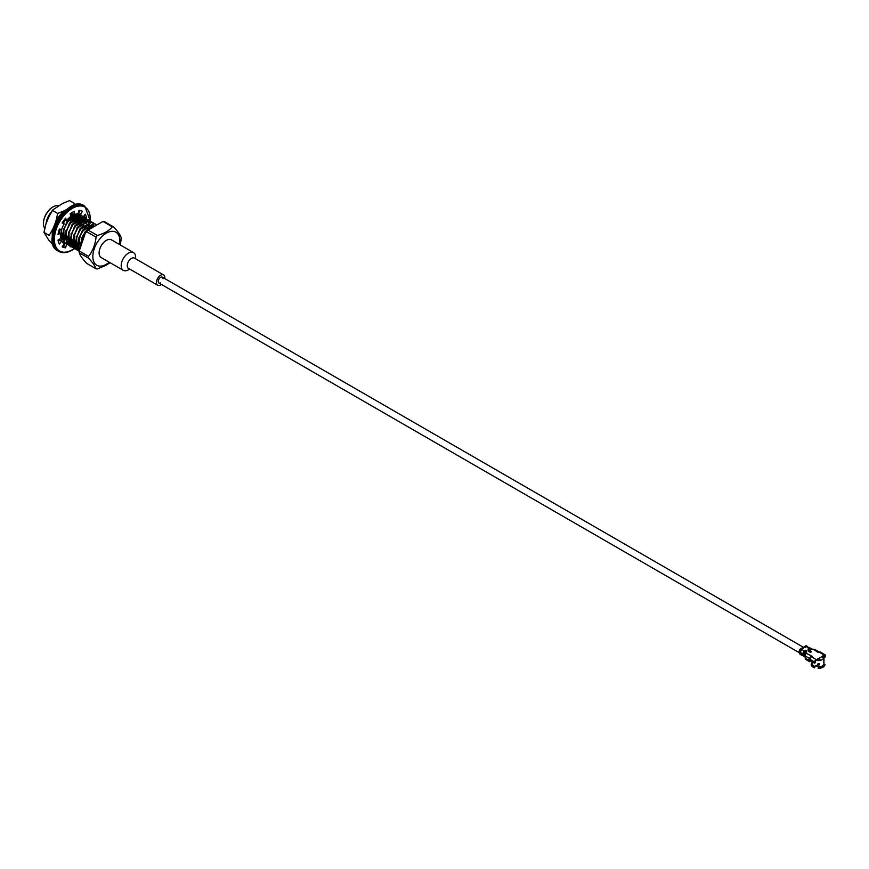 <?xml version="1.0" encoding="UTF-8"?>
<svg xmlns="http://www.w3.org/2000/svg" width="869" height="869" viewBox="0 0 869 869"><rect width="100%" height="100%" fill="white"/><g stroke="black" fill="none" stroke-linecap="round" stroke-linejoin="round"><path stroke-width="1.3" d="M50.902 212.481A13.665 7.897 120 0 0 46.035 223.887M79.209 250.793L78.797 237.932L82.816 230.372L93.678 223.605L95.796 224.202M93.678 225.408L85.379 231.86L83.218 235.206A15.979 9.222 -60 0 0 81.241 239.344L82.066 239.822M94.764 223.789L91.538 222.366L80.665 229.134L76.657 236.694L77.069 249.555L79.198 251.51M95.753 224.235L94.102 223.854L83.239 230.622L78.797 237.932M77.069 249.555L79.198 251.467M92.19 222.301L88.964 220.889L78.101 227.656L74.082 235.206L74.495 248.078L77.645 250.457M77.895 250.533L79.198 250.761M74.495 248.078L77.46 250.283M77.71 250.348L79.144 250.533M93.548 222.909L91.104 222.127L80.241 228.895L76.657 236.694M89.616 220.824L86.389 219.401L75.527 226.168L71.519 233.728L71.931 246.59L75.082 248.979M75.321 249.055L76.635 249.273L76.222 236.444M77.135 249.294L78.851 249.121M71.931 246.59L74.886 248.806M75.136 248.871L76.581 249.045M77.189 249.034L78.797 248.849L77.439 247.698M90.984 221.432L88.54 220.639L77.667 227.406L74.082 235.206M87.052 219.336L83.826 217.913L72.953 224.691L68.944 232.24L69.357 245.112L72.507 247.491M72.746 247.567L74.061 247.795M74.56 247.817L76.276 247.643M77.493 247.317L78.471 246.959M69.357 245.112L72.323 247.317M72.572 247.383L74.006 247.567M74.615 247.556L76.211 247.317L74.843 246.394L76.081 246.622M77.547 246.905L78.416 246.546M88.41 219.944L85.966 219.151L75.103 225.918L71.519 233.728M84.478 217.858L81.251 216.435L70.389 223.203L66.37 230.752L66.783 243.624L69.933 246.014M70.183 246.079L71.486 246.307M71.986 246.329L73.702 246.155M74.919 245.84L75.896 245.471M88.986 226.603L89.051 225.267M66.783 243.624L69.748 245.84M69.998 245.905L71.432 246.079M72.051 246.068L73.637 245.829M74.973 245.427L75.842 245.058M88.562 226.353L88.616 225.527M88.616 225.017L88.432 222.855M88.366 222.486L87.845 220.911M87.726 220.639L86.965 219.466M86.802 219.27L83.391 217.674L72.529 224.441L68.944 232.24M81.914 216.37L78.688 214.947L67.815 221.714L63.806 229.275L64.219 242.136L67.369 244.526M67.608 244.602L68.923 244.83L68.521 231.99M69.422 244.841L71.139 244.678M72.344 244.352L73.333 243.993M86.465 223.3L86.324 221.801M86.14 220.9L85.575 219.401M85.444 219.14L84.662 218.043M64.219 242.136L67.185 244.352M67.424 244.417L68.868 244.591M69.477 244.58L71.084 244.395L69.726 243.244M72.399 243.939L73.278 243.581M86.053 223.529L85.868 221.378M85.792 221.008L85.281 219.422M85.151 219.151L84.402 217.989M84.228 217.793L80.828 216.185L69.954 222.953L66.37 230.752M61.601 229.47L61.645 240.659L64.795 243.038M65.034 243.114L66.348 243.342M66.848 243.363L68.564 243.19M69.781 242.875L70.758 242.505M83.902 221.812L83.652 219.77M83.565 219.422L83.011 217.913M82.87 217.652L82.088 216.555M61.645 240.659L64.61 242.864M64.86 242.929L66.294 243.114M66.902 243.103L68.51 242.918L67.152 241.767M69.835 242.451L70.704 242.093M83.478 222.051L83.294 219.89M83.218 219.52L82.707 217.934M82.577 217.663L81.827 216.5M81.653 216.305L78.253 214.708L67.391 221.476L63.806 229.275M59.19 239.323L59.657 239.898M62.47 241.636L63.785 241.854M81.284 222.149L81.338 220.813M81.328 220.335L81.078 218.282M80.991 217.934L80.437 216.435M80.306 216.175L79.513 215.067M79.34 214.882L77.906 213.904M73.268 216.077L72.605 214.111L70.519 215.197M65.533 219.857L63.285 223.224M59.027 239.42L59.581 240.007M80.85 221.899L80.904 221.074M80.915 220.563L80.73 218.401M80.654 218.043L80.144 216.457M80.013 216.185L79.264 215.023M79.09 214.828L78.351 214.132M72.181 213.861L70.411 214.762M65.11 219.607L62.85 222.975M58.668 239.659L59.559 240.04M60.385 240.268L61.21 240.376M78.71 220.661L78.764 219.325M78.764 218.847L78.514 216.805M78.427 216.457L77.873 214.947M77.732 214.686L77.211 213.904M58.712 239.627L59.472 239.898M78.286 220.411L78.329 219.596M78.34 219.086L78.156 216.924M78.08 216.555L77.569 214.969M77.439 214.697L76.983 213.915M59.896 238.877L60.852 238.736M76.135 219.184L76.2 217.847M76.19 217.359L75.94 215.316M75.853 214.969L75.592 214.143M75.712 218.934L75.766 218.108M75.766 217.598L75.581 215.436M75.505 215.067L75.277 214.219L75.614 215.034M73.572 217.695L73.626 216.359M73.615 215.881L73.507 214.621M73.137 217.446L73.192 216.62M73.202 216.109L73.083 214.382L71.399 214.676M70.997 216.207L71.052 214.871M71.052 214.393L70.954 213.22M70.628 214.632L70.574 213.481M79.22 238.171L80.241 245.015M72.996 217.359L72.963 216.772M72.909 216.283L72.355 214.219M75.57 218.847L75.527 218.26M75.484 217.771L74.919 215.697M74.756 215.349L74.256 214.556M71.921 213.035L71.377 212.938M78.134 220.335L78.101 219.738M78.047 219.249L77.493 217.185M77.319 216.826L76.059 215.284M75.581 214.958L74.408 214.502L74.984 215.251M64.914 219.499L62.611 222.844M60.178 229.22L59.787 232.62M61.981 238.975L62.992 239.725M80.708 221.812L80.676 221.226M80.621 220.737L80.067 218.673M79.894 218.315L78.634 216.761M78.156 216.446L73.974 216.164M70.932 217.717L66.848 221.78L62.372 234.673L63.079 238.225M67.152 241.81L68.336 241.94M69.9 241.788L70.639 241.604M83.185 222.225L82.631 220.15M82.468 219.792L81.208 218.249M80.73 217.923L76.548 217.652M73.496 219.205L69.411 223.268L64.936 236.162L65.642 239.714M68.369 242.169L67.13 241.951L68.14 242.701M69.716 243.298L70.9 243.418M73.17 243.624L72.507 243.244A20.476 11.818 120 0 1 72.464 243.266L73.213 243.092M85.759 223.702L85.303 221.867M85.032 221.28L83.772 219.727M83.294 219.412L79.112 219.129M76.07 220.683L71.986 224.756L67.51 237.639L68.216 241.202M70.943 243.657L69.694 243.429L70.715 244.189M72.29 244.776L73.474 244.906M75.038 244.754L75.788 244.569M88.421 226.266L88.388 225.679M85.966 220.954L81.686 220.617M78.634 222.171L74.56 226.233L70.074 239.127L70.791 242.679M73.517 245.134L72.268 244.917L73.648 245.862L72.29 244.732M74.853 246.264L76.048 246.394M77.613 246.242L78.351 246.057M81.208 223.659L77.124 227.721L72.648 240.615L73.354 244.167M77.428 247.752L78.612 247.871M83.782 225.136L79.698 229.21L75.223 242.093L75.929 245.645M78.655 248.11L77.406 247.882L78.416 248.632M86.346 226.624L82.273 230.687L77.786 243.581L78.492 247.133M88.92 228.102L84.836 232.175L80.35 244.645M70.856 216.131L70.769 215.045M70.693 214.589L70.432 213.578M73.42 217.608L73.333 216.533M75.994 219.097L75.907 218.021M75.831 217.554L75.179 215.588M71.888 213.187L71.062 213.144M78.568 220.574L78.482 219.499M78.406 219.042L77.754 217.076M77.558 216.739L76.114 215.262M75.668 215.023L74.061 214.632M73.517 214.632L70.585 215.414M62.014 238.79L63.372 239.942M81.132 222.062L81.045 220.987M80.98 220.53L80.317 218.564M80.133 218.217L78.688 216.75M78.232 216.511L76.657 216.12L71.356 217.967M69.868 242.114L70.682 241.951M83.543 222.008L82.892 220.042M82.696 219.705L81.251 218.228M80.806 217.989L79.231 217.608L73.93 219.455M72.442 243.592L73.257 243.439M86.118 223.496L85.607 221.823M85.271 221.193L83.826 219.716M83.37 219.477L81.795 219.086L76.494 220.932M75.006 245.08L75.831 244.917M88.844 226.516L88.757 225.44M85.944 220.954L84.369 220.574L79.068 222.421M77.58 246.568L78.395 246.405M74.864 246.209L75.853 247.154M74.071 247.828L73.659 234.967M71.497 246.34L71.084 233.479M66.359 243.374L65.946 230.513M63.785 241.897L63.372 229.025M81.241 239.942L81.241 239.344M58.723 205.681A13.665 7.897 120 0 0 53.118 206.844L53.118 206.844A13.665 7.897 120 0 0 43.45 223.583A13.665 7.897 120 0 0 44.591 228.189M52.933 206.952A13.154 7.593 120 0 0 52.748 207.05A13.154 7.593 120 0 0 43.45 223.17A13.154 7.593 120 0 0 43.45 223.376M113.676 226.972L104.302 221.562A23.039 13.307 120 0 0 102.955 221.443L88.03 230.057A23.039 13.307 120 0 0 86.683 231.73L85.184 233.598L79.22 250.967A23.039 13.307 120 0 0 79.22 252.76L79.22 252.781C80.002 255.323 82.49 258.864 86.683 263.383L96.057 268.793C95.264 266.229 92.777 262.699 88.595 258.18A23.039 13.307 -60 0 1 88.595 256.377C92.787 250.945 95.275 244.537 96.057 237.15A23.039 13.307 -60 0 1 97.404 235.466C104.063 233.587 109.038 230.709 112.329 226.852A23.039 13.307 -60 0 1 113.676 226.972C117.869 231.491 120.356 235.032 121.139 237.595A23.039 13.307 -60 0 1 121.139 239.388L120.226 244.928M79.242 250.185L79.22 252.781L88.595 258.18M86.683 231.73L96.057 237.15M79.22 250.967L88.595 256.377M102.955 221.443L112.329 226.852M88.03 230.057L97.404 235.466M121.106 240.159L121.139 237.595M110.037 262.688L106.072 265.306L97.404 268.912A23.039 13.307 -60 0 1 96.057 268.793M119.509 244.515A19.085 11.015 120 0 0 108.299 232.175A19.085 11.015 120 0 0 92.874 255.367A19.085 11.015 120 0 0 106.333 264.306A19.085 11.015 120 0 0 109.266 262.242M58.353 241.636L59.689 239.866L61.645 240.995A16.641 9.602 120 0 0 63.98 243.494A16.641 9.602 120 0 0 64.273 243.646L62.144 246.861A20.476 11.818 120 0 0 65.631 247.774L66.609 244.254A16.641 9.602 120 0 0 66.696 244.265M58.451 232.229L60.754 233.174A16.641 9.602 120 0 0 60.754 238.323L58.017 240.072A20.476 11.818 120 0 0 59.353 244.037L61.645 240.995M82.642 216.631A16.641 9.602 120 0 0 80.621 214.676A16.641 9.602 120 0 0 80.339 214.524L82.468 211.297A20.476 11.818 120 0 0 78.97 210.385L77.993 213.904A16.641 9.602 120 0 0 73.746 214.762L74.462 211.308A20.476 11.818 120 0 0 70.15 213.796L70.856 216.435A16.641 9.602 120 0 0 66.609 220.476L64.643 219.314M73.746 214.762L71.801 213.633L72.018 212.525M80.339 214.524L78.384 213.394L80.274 210.526M81.36 216.251L81.002 216.044A16.641 9.602 120 0 0 80.676 215.479A16.641 9.602 120 0 0 78.938 213.709M83.956 217.402L84.63 216.968A20.476 11.818 120 0 0 84.293 215.403M82.066 219.966A16.641 9.602 120 0 0 81.903 218.706L82.794 218.141M82.055 222.594A16.641 9.602 120 0 0 82.099 220.4M62.372 246.514A20.476 11.818 120 0 0 63.676 246.644L64.654 243.135A16.641 9.602 120 0 0 64.903 243.135M66.946 242.918A16.641 9.602 120 0 0 68.423 242.462M66.609 220.476L65.631 218.097A20.476 11.818 120 0 0 62.144 223.04L64.273 223.8A16.641 9.602 120 0 0 61.645 229.481L59.353 229.079A20.476 11.818 120 0 0 58.017 234.587L60.754 233.174M85.314 218.912L86.585 218.097A20.476 11.818 120 0 0 85.26 214.132L82.957 217.174A16.641 9.602 120 0 0 82.707 216.739M84.054 221.736A16.641 9.602 120 0 0 83.858 219.835L84.206 219.607M70.27 246.285L70.15 246.861A20.476 11.818 120 0 0 70.726 246.611M70.769 246.59A20.476 11.818 120 0 0 71.388 246.296M72.073 245.927A20.476 11.818 120 0 0 73.496 245.058M69.618 243.863A16.641 9.602 120 0 0 70.856 243.396L70.639 244.439M70.574 244.765L70.324 245.97M67.293 244.265A16.641 9.602 120 0 0 68.749 244.08M64.273 243.646L63.709 243.32M70.856 243.396L69.878 242.842M66.609 244.254L64.654 243.135M64.273 223.8L62.351 222.692M82.957 217.174L82.283 216.783M83.207 219.466L81.903 218.706M86.585 218.097L84.63 216.968M65.631 247.774L63.676 246.644M71.834 213.437A16.772 9.678 -60 0 0 71.725 212.709A16.891 9.755 -60 0 1 71.845 213.394M71.942 215.393A16.772 9.678 -60 0 0 71.942 215.186A16.772 9.678 -60 0 0 71.921 214.415A16.891 9.755 -60 0 1 71.942 215.077A16.891 9.755 -60 0 1 71.942 215.349M71.931 215.729A16.891 9.755 -60 0 1 71.866 216.707A16.772 9.678 -60 0 0 71.931 215.773M52.955 209.777L62.687 203.389L69.52 200.609L74.734 203.618M53.172 244.906L48.566 239.79L43.971 232.392L49.185 235.401L53.118 228.482L55.801 221.541A21.204 12.242 -60 0 1 64.545 210.678L67.304 209.081M43.971 232.392L45.872 224.3L48.566 217.369L52.488 210.439L57.702 213.459L64.545 210.678M77.971 213.904A16.891 9.755 -60 0 1 77.971 213.915A16.891 9.755 -60 0 1 78.362 214.708M78.449 214.936A16.891 9.755 -60 0 1 78.873 216.338M78.949 216.674A16.891 9.755 -60 0 1 79.166 218.64M79.177 219.097A16.891 9.755 -60 0 1 79.101 220.889M58.929 240.865A16.891 9.755 -60 0 1 58.049 240.278M52.303 236.357A21.204 12.242 -60 0 1 53.118 228.482M64.165 244.873A21.204 12.242 -60 0 1 63.274 245.145M70.585 241.093A21.204 12.242 -60 0 1 69.922 241.636M82.229 217.044A21.204 12.242 -60 0 1 82.229 217.695M82.034 220.433A21.204 12.242 -60 0 1 81.697 222.388M71.454 212.883A15.36 8.864 -60 0 1 71.736 214.056M71.812 214.469A15.36 8.864 -60 0 1 71.942 216.338A15.36 8.864 -60 0 1 71.931 216.75M78.927 220.791A16.772 9.678 120 0 0 79.003 219.194M78.992 218.727A16.772 9.678 120 0 0 78.775 216.718M78.699 216.381A16.772 9.678 120 0 0 78.264 214.936M78.167 214.697A16.772 9.678 120 0 0 77.765 213.893M75.733 214.1A15.36 8.864 -60 0 1 76.157 214.893M76.298 215.208A15.36 8.864 -60 0 1 76.82 217.044M76.885 217.467A15.36 8.864 -60 0 1 77.004 219.672M58.027 240.116A16.772 9.678 120 0 0 58.755 240.626A16.772 9.678 120 0 0 59.016 240.767M55.801 221.541L57.702 213.459M73.485 217.652L73.517 216.424M73.496 215.946L73.3 214.502M76.059 219.129L76.081 217.913M76.059 217.435L75.722 215.393M72.529 217.098L74.647 218.315L72.507 217.076M72.551 216.511L72.388 214.198M62.188 237.27L62.916 236.965M75.125 217.989L74.962 215.686M74.886 215.295L74.636 214.415M72.442 216.587L72.518 215.164M75.006 218.076L75.082 216.653M72.953 216.262L72.942 214.295M75.516 217.75L75.484 215.469M75.44 215.088L75.321 214.361M58.027 240.061L59.32 240.355M78.091 219.227L78.058 216.957M78.014 216.577L77.895 215.838M818.87 659.375L819.119 658.463L818.848 659.462L816.263 660.321L816.132 659.538A2.053 1.184 -60 0 0 814.688 662.048L809.984 659.321L810.342 660.788L814.329 663.09L814.688 662.048M817.229 659.973A4.866 2.813 -0 0 0 819.641 659.864L819.032 659.223M822.878 657.648A4.866 2.813 -0 0 0 822.943 657.203A4.866 2.813 -0 0 0 822.9 656.866M823.79 664.394A5.746 3.324 180 0 1 818.402 667.349L818.098 668.391A6.887 3.976 -0 0 0 824.963 664.427M818.402 667.349L818.316 667.12A5.746 3.313 -0 0 0 823.454 664.981A5.746 3.313 -0 0 0 823.508 664.883M818.316 667.12L818.163 666.979A5.887 3.4 -0 0 0 823.584 664.785A5.887 3.4 -0 0 0 823.964 663.634L823.953 662.167M817.523 664.579L818.174 664.97L817.523 664.579L818.174 663.764L817.523 664.122M812.189 661.852L812.189 663.579A5.887 3.4 -0 0 0 812.569 664.785A5.887 3.4 -0 0 0 815.057 666.501L815.48 665.448L817.197 665.469L818.163 666.979M816.089 660.407A5.887 3.4 -0 0 0 823.964 657.203A5.887 3.4 -0 0 0 823.671 656.16M823.931 660.418L823.769 661.255A5.887 3.4 -0 0 0 823.964 660.418L823.964 657.203M823.769 661.45L823.931 660.69M815.057 666.501L815.003 666.61A5.746 3.313 -0 0 1 812.7 664.981L812.569 664.785M812.189 662.352A6.887 3.976 -0 0 0 814.611 667.848L814.916 666.805A5.746 3.324 180 0 1 812.363 664.394M811.505 661.461L810.027 660.744M818.087 663.862L818.174 663.818A5.659 3.27 -0 0 0 819.261 663.742L819.586 664.861L819.586 663.644A5.887 3.4 -0 0 1 818.174 663.764M818.783 663.829L819.337 664.644M819.261 664.579A5.659 3.27 180 0 1 818.174 664.655L818.783 664.296L817.707 664.079M805.281 657.16A2.053 1.184 -60 0 1 805.15 656.855L804.596 654.791A2.053 1.184 -60 0 1 805.997 651.88L805.704 654.596A2.053 1.184 120 0 0 805.281 656.03L805.281 658.463A2.053 1.184 120 0 0 805.704 659.397L809.702 661.7M803.879 656.41A2.053 1.184 -60 0 1 803.716 656.345A2.053 1.184 -60 0 1 803.336 655.802L802.923 654.27L801.283 653.032L801.424 654.705A2.053 1.184 -60 0 0 801.805 655.237A2.053 1.184 -60 0 0 802.695 655.204L803.119 654.998M805.509 654.987L805.291 654.172A1.021 0.587 -60 0 1 805.997 652.717L806.193 652.608M802.695 655.204L802.76 654.335A1.021 0.587 -60 0 1 802.12 654.085L801.946 653.412M803.021 648.643L801.185 649.11A2.053 1.184 -60 0 0 799.795 652.022L799.241 651.707L799.795 653.76A2.053 1.184 -60 0 0 800.175 654.292L800.718 654.607A2.053 1.184 -60 0 1 800.686 654.585L801.229 654.9A2.053 1.184 -60 0 0 801.261 654.922L801.218 654.9M799.241 651.707A2.053 1.184 -60 0 1 800.642 648.795L805.498 645.993A2.053 1.184 120 0 1 806.519 645.884L807.062 646.199A2.053 1.184 120 0 0 806.041 646.308L804.781 647.405M810.18 660.646L805.281 658.463M810.375 660.907L809.626 660.972L810.093 660.516M815.415 662.46L814.688 662.884L815.415 661.624A1.021 0.587 120 0 1 816.132 660.375L816.263 660.321M822.563 657.192L824.105 655.769A1.021 0.587 -60 0 1 824.822 656.193L824.724 657.257L823.942 656.931M825.55 656.606L824.822 657.029L825.55 655.769A2.053 1.184 120 0 0 825.126 654.835A2.053 1.184 120 0 0 824.105 654.933L819.119 658.463M809.767 660.701L809.767 658.615L805.281 656.03M811.288 656.91L811.211 656.942A1.021 0.587 120 0 0 810.744 657.42M811.211 656.942L811.211 656.106A2.053 1.184 120 0 0 809.767 658.615M818.163 652.51L818.163 652.098A2.053 1.184 -60 0 1 819.185 651.989A2.053 1.184 -60 0 1 819.424 652.206M819.185 651.989L814.698 649.404L810.473 648.969M825.126 654.835L820.423 652.119A2.053 1.184 120 0 0 819.391 652.217L818.011 652.304L813.102 649.176M809.984 659.321A2.053 1.184 -60 0 1 811.429 656.823L816.132 659.538L816.132 660.375M806.15 653.184L812.091 656.312L811.429 656.823M824.008 655.845L824.008 655.009M810.853 649.23L810.853 649.089A2.053 1.184 120 0 1 811.874 648.98A2.053 1.184 120 0 1 812.102 649.197M818.859 658.561L816.263 659.484M810.603 661.027L809.626 660.972M819.608 659.843L820.401 660.31A5.887 3.4 -0 0 0 823.486 658.528L822.302 656.801M820.401 660.31L819.217 658.583M129.72 269.086L128.416 269.835A10.243 5.909 -60 0 1 123.3 270.346L101.217 257.593A10.243 5.909 -60 0 1 101.217 245.775A10.243 5.909 -60 0 1 111.449 239.866L133.533 252.607A10.243 5.909 -60 0 1 135.651 257.3L135.651 258.799M123.3 270.346A10.243 5.909 -60 0 1 123.3 258.527A10.243 5.909 -60 0 1 133.533 252.607M161.384 284.413A5.942 3.433 -60 0 1 157.669 285.228L128.482 268.38A5.942 3.433 -60 0 1 128.482 261.515A5.942 3.433 -60 0 1 134.423 258.093L163.6 274.941A5.942 3.433 -60 0 1 164.838 277.656A5.942 3.433 -60 0 1 164.762 278.569M157.669 285.228A5.942 3.433 -60 0 1 157.669 278.362A5.942 3.433 -60 0 1 163.6 274.941M160.667 282.816A3.378 1.955 -60 0 1 158.94 283.012A3.378 1.955 -60 0 1 158.94 279.101A3.378 1.955 -60 0 1 162.329 277.157A3.378 1.955 -60 0 1 163.024 278.699A3.378 1.955 -60 0 1 163.024 278.743M70.617 207.104A25.342 14.632 120 0 0 52.433 238.606M90.126 220.987A25.342 14.632 120 0 0 73.572 207.713A25.342 14.632 120 0 0 54.399 238.693A25.342 14.632 120 0 0 72.301 249.772A25.342 14.632 120 0 0 74.158 248.588M74.625 248.262A25.342 14.632 120 0 0 75.255 247.784M77.645 245.753A25.342 14.632 120 0 0 78.264 245.156M89.083 226.657A25.342 14.632 120 0 0 89.485 225.017M89.605 224.495A25.342 14.632 120 0 0 89.952 222.453M83.945 205.66C67.597 194.232 39.768 242.429 57.832 250.88A26.113 15.077 120 0 1 57.832 220.726A26.113 15.077 120 0 1 83.945 205.66L84.814 206.159A26.113 15.077 120 0 0 58.701 221.237A26.113 15.077 120 0 0 58.701 251.38C62.481 253.444 66.956 253.02 72.149 250.131L74.365 248.697M822.834 657.583A4.79 2.759 0 0 0 822.856 657.29A4.79 2.759 0 0 0 822.824 656.942L822.856 657.627M817.468 659.886A4.682 2.705 0 0 0 819.543 659.767M815.665 665.654A3.357 1.934 0 0 0 817.859 666.241M817.87 666.262L815.437 665.545A3.454 1.999 0 0 0 817.848 666.219M819.586 664.861A5.887 3.4 180 0 1 818.174 664.97M823.964 661.635A5.887 3.4 180 0 1 823.769 662.439M799.838 652.195L800.327 652.326A2.053 1.184 -60 0 1 801.729 649.415L801.631 649.469A1.923 1.108 -60 0 0 800.284 651.869M803.467 654.031L803.597 654.216A2.053 1.184 -60 0 1 804.998 651.305L804.911 651.359A1.923 1.108 -60 0 0 803.553 653.76M804.238 654.335L804.314 654.629A2.053 1.184 -60 0 1 805.715 651.717L805.628 651.772A1.923 1.108 -60 0 0 804.27 654.172M803.108 654.085L803.651 654.39M803.619 654.292L804.596 654.791M805.997 651.88L807.029 650.957L805.183 651.413A2.053 1.184 -60 0 0 803.782 654.324L803.825 654.498M805.15 656.855L803.336 655.802M806.888 651L805.27 651.565L806.313 650.544L805.78 650.24L804.466 651A2.053 1.184 -60 0 0 803.065 653.912L800.371 652.5M801.424 654.705L799.795 653.76M805.509 651.804L805.27 651.565A1.923 1.108 -60 0 0 803.955 654.303L804.14 654.27A1.792 1.032 -60 0 1 805.357 651.728L806.682 650.968M803.575 654.107L804.933 651.305L806.226 650.599M802.956 648.708L801.729 649.415L804.553 651.153A1.923 1.108 -60 0 0 803.238 653.879L803.423 653.857A1.792 1.032 -60 0 1 804.64 651.305L805.867 650.392L804.792 651.392M802.684 648.654L801.283 649.262A1.923 1.108 -60 0 0 799.969 651.989L800.143 651.967A1.792 1.032 -60 0 1 801.37 649.425L802.902 648.698M801.511 649.501L800.642 648.795M808.648 651.305L809.582 650.859L811.092 651.935M810.723 652.174L811.244 651.359L809.789 650.523L808.452 651.142L809.962 652.098M809.582 650.859L808.713 651.066M808.496 650.729L810.093 652.174M811.211 651.891L809.789 650.523M824.822 656.193L824.105 654.933L819.391 652.217M807.149 646.406A1.923 1.108 120 0 0 806.128 646.46L804.879 647.405M810.429 648.296A1.923 1.108 120 0 0 809.397 648.35L808.148 649.295M811.146 648.708A1.923 1.108 120 0 0 810.125 648.763L808.767 649.708M809.941 652.108L810.875 652.108M810.962 648.459A2.053 1.184 120 0 0 810.875 648.404L811.288 648.719A2.053 1.184 120 0 0 811.059 648.513A2.053 1.184 120 0 0 810.027 648.611L808.8 649.523L810.571 648.915A2.053 1.184 120 0 1 811.592 648.817L811.874 648.98M807.996 648.958L809.311 648.198L806.508 646.612L810.571 648.307A2.053 1.184 120 0 0 810.332 648.089A2.053 1.184 120 0 0 809.311 648.198L808.083 649.11L809.756 648.556M818.283 658.756L822.758 656.171M808.007 649.219L810.875 648.404A2.053 1.184 120 0 0 809.854 648.502L808.713 649.371M805.259 647.372L806.573 646.612A2.053 1.184 120 0 1 807.605 646.514M806.877 646.449A1.792 1.032 120 0 0 806.226 646.623L805.498 645.993M810.864 648.752A1.792 1.032 120 0 0 810.212 648.926L810.353 649.002M810.147 648.339A1.792 1.032 120 0 0 809.495 648.513L809.626 648.589M804.737 647.329L806.486 646.666M804.9 647.383L806.356 646.699M811.722 648.915A2.053 1.184 120 0 0 811.592 648.817L808.724 649.632M807.008 650.946L805.65 651.717L804.281 654.585M800.392 651.044A1.792 1.032 -60 0 1 801.022 649.958M803.662 652.934A1.792 1.032 -60 0 1 804.292 651.848M804.379 653.347A1.792 1.032 -60 0 1 805.009 652.261M800.968 654.694A2.053 1.184 -60 0 1 800.718 654.607L801.674 654.585M801.566 655.02A2.053 1.184 -60 0 1 801.261 654.922L801.805 655.237M803.336 647.242L162.329 277.157M799.556 652.858L158.94 283.012M85.195 233.598L88.877 228.96M90.072 227.222L87.932 225.983L90.072 227.222M82.359 222.768L80.22 221.53L82.359 222.768M79.785 221.28L77.645 220.053L79.785 221.28M77.222 219.803L75.082 218.564L77.222 219.803M72.073 216.837L70.758 216.066L72.073 216.837M75.657 243.135L75.114 242.831L75.657 243.135M62.807 235.716L62.264 235.412L62.807 235.716M57.832 250.88L58.701 251.38M84.814 206.159L90.311 221.063M78.286 245.362L77.634 245.992M75.603 247.752L74.745 248.415M71.942 216.338L71.942 215.599M52.966 209.787L51.695 211.373M823.964 663.373L823.942 660.896M819.391 663.775L817.816 663.938M803.032 648.6L801.663 649.415L800.295 652.282M814.579 663.112L815.307 662.699M825.441 656.845L824.724 657.257M811.277 651.772L810.017 652.098L808.572 651.261M804.944 656.475L803.716 656.345M805.661 656.888L804.705 656.91"/></g></svg>
